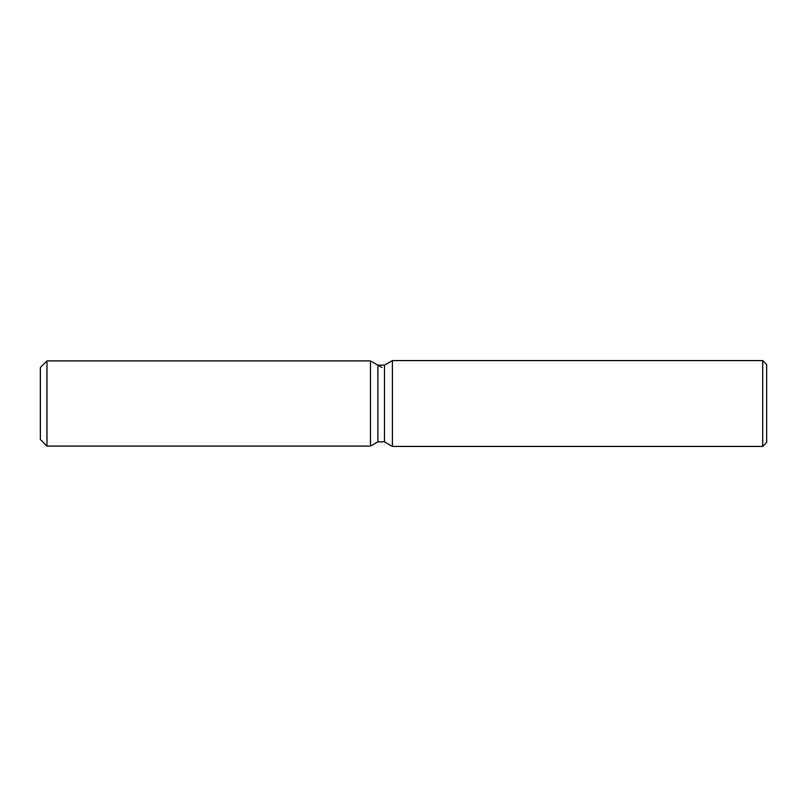 <?xml version="1.0" encoding="UTF-8"?>
<svg xmlns="http://www.w3.org/2000/svg" width="807" height="807" viewBox="0 0 807 807"><rect width="100%" height="100%" fill="white"/><g stroke="black" fill="none" stroke-linecap="round" stroke-linejoin="round"><path stroke-width="1.21" d="M377.868 365.168L377.868 441.833L370.484 446.089L46.957 446.089L40.35 439.482L40.35 367.518L46.957 360.911L370.484 360.911L377.868 365.168L384.455 365.168L392.404 360.578L762.686 360.578L766.65 364.542L766.65 442.458L762.686 446.422L392.404 446.422L384.455 441.833L377.868 441.833L370.484 446.089L370.484 360.911L381.923 367.518M384.455 441.833L384.455 365.168M392.404 446.422L392.404 360.578M762.686 446.422L762.686 360.578M370.484 446.089L370.484 360.911M46.957 446.089L46.957 360.911M40.35 439.482L40.35 367.518"/></g></svg>
